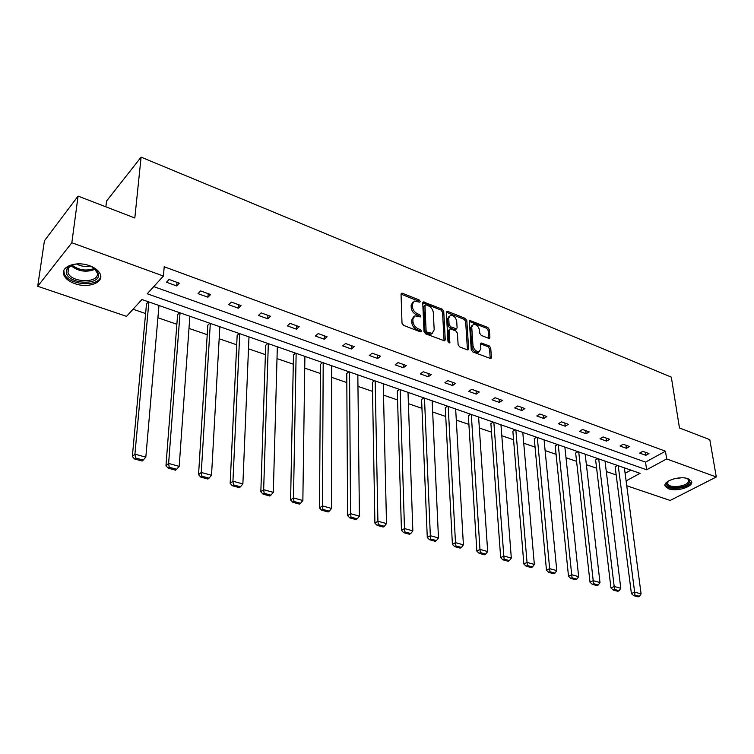 <?xml version="1.0" encoding="UTF-8"?>
<svg xmlns="http://www.w3.org/2000/svg" width="754" height="754" viewBox="0 0 754 754"><rect width="100%" height="100%" fill="white"/><g stroke="black" fill="none" stroke-linecap="round" stroke-linejoin="round"><path stroke-width="1.13" d="M420.223 301.459L419.101 299.922L402.57 293.306L401.665 293.231L401.043 294.258L402.005 323.174L403.654 325.417L420.44 331.854L421.486 331.138L420.346 329.583L418.187 328.763C415.134 327.274 413.39 324.899 412.966 321.647L412.872 319.225L414.898 315.832L420.412 316.925L420.855 316.19L419.714 314.644L417.575 313.805C414.54 312.307 412.815 309.951 412.391 306.746L412.297 304.362L414.266 301.053L419.799 302.175L420.223 301.459M419.007 302.052L417.942 300.865L401.043 294.164M420.27 331.788L419.167 330.506L417.019 329.687L418.187 328.763M419.629 316.812L416.415 314.738L417.575 313.805M668.713 488.828L665.292 486.358C662.097 481.316 679.712 475.378 688.119 478.762L691.427 481.193C694.538 486.311 677.054 492.108 668.713 488.828M74.844 283.645C69.321 281.657 65.721 278.905 64.033 275.389C59.641 266.859 76.116 260.526 89.603 265.728C95.004 267.745 98.52 270.46 100.141 273.872C104.467 282.486 88.218 288.65 74.844 283.645M488.601 338.292L489.346 338.358L489.921 337.311L489.327 329.526L487.781 327.415L469.949 320.525L469.374 321.553L471.241 349.79L472.833 351.948L490.854 358.64L491.448 357.556L490.722 347.971L489.167 345.841L481.09 342.929L480.505 343.984L480.845 348.744L479.233 351.628C476.038 351.647 473.955 349.668 472.984 345.709L471.74 327.132L473.286 324.361C476.462 324.343 478.545 326.293 479.525 330.224L479.742 333.287L481.306 335.417L488.601 338.292M626.112 480.901L640.071 473.333L141.931 299.536L126.54 316.36L37.7 286.275L44.429 240.762L78.077 196.106L134.825 217.991L141.092 157.134L671.314 377.132L679.477 427.961L709.806 439.657L716.3 476.98L670.183 500.458L626.753 485.755M78.077 196.106L71.837 242.75L163.42 276.039L147.209 293.768L646.63 469.78L666.649 458.932L716.3 476.98M153.741 286.614L645.537 462.117L665.471 451.194L164.212 266.765L163.42 276.039M665.471 451.194L666.649 458.932M443.729 311.308L442.146 309.149L423.352 301.902L422.749 302.929L424.002 331.628L425.633 333.843L444.634 340.883L445.265 339.8L443.729 311.308L442.56 312.231L440.977 310.064L422.749 302.816M447.763 311.402L465.246 318.395L466.811 320.535L468.649 348.791L468.036 349.875L467.263 349.818L459.723 346.915L458.121 344.748L457.424 333.145L455.84 330.978L450.817 329.017L450.006 328.951L449.393 330.007L449.638 342.882L447.951 341.308L446.359 312.354L446.943 311.327L447.763 311.402L446.594 312.316L464.068 319.3L465.246 318.395M37.7 286.275L71.837 242.75M141.092 157.134L106.55 201.054L105.871 206.822M597.969 458.639L595.622 459.987L610.957 587.96L614.18 586.471L598.704 458.894M557.545 444.54L555.217 445.934L568.516 576.301L571.711 574.736L558.262 444.794M515.142 429.752L512.852 431.213L523.87 564.039L527.027 562.399L515.849 429.997M470.628 414.219L468.357 415.746L476.858 551.127L479.968 549.412L471.307 414.455M423.823 397.886L421.59 399.488L427.273 537.508L430.336 535.708L424.474 398.112M374.549 380.695L372.363 382.372L374.908 523.116L377.905 521.221L375.172 380.911M322.608 362.57L320.478 364.342L319.517 507.904L322.429 505.906L323.202 362.778M267.774 343.447L265.71 345.304L260.837 491.778L263.655 489.685L268.33 343.636M209.8 323.221L207.812 325.172L198.556 474.671L201.271 472.456L210.319 323.4M148.415 301.798L146.502 303.862L132.336 456.481L134.919 454.134L148.887 301.968M133.053 309.234L145.607 313.541M157.906 317.754L176.86 324.258M188.981 328.414L207.218 334.672M219.16 338.763L236.718 344.785M248.49 348.829L265.399 354.625M277.001 358.602L293.287 364.191M304.729 368.112L320.412 373.494M331.703 377.368L346.821 382.551M357.952 386.368L372.523 391.364M383.513 395.134L397.565 399.95M408.404 403.673L421.957 408.319M432.655 411.986L445.727 416.472M456.293 420.091L468.903 424.417M479.337 427.999L491.504 432.174M501.806 435.708L513.559 439.733M523.728 443.22L535.067 447.113M545.123 450.562L556.075 454.313M566 457.725L576.574 461.344M586.386 464.709L596.602 468.215M606.301 471.542L616.169 474.926M625.104 473.314L630.909 470.138M179.556 312.665L177.605 314.672L165.965 465.718L168.613 463.437L180.046 312.835M239.197 333.475L237.161 335.379L230.168 483.352L232.939 481.193L239.734 333.664M295.568 353.136L293.466 354.946L290.61 499.959L293.476 497.913L296.143 353.343M348.923 371.75L346.765 373.475L347.603 515.623L350.563 513.681L349.536 371.967M399.507 389.403L397.301 391.043L401.458 530.411L404.483 528.563L400.148 389.63M447.518 406.152L445.275 407.716L452.4 544.407L455.482 542.644L448.187 406.387M493.163 422.08L490.882 423.578L500.675 557.668L503.804 555.99L493.851 422.315M536.603 437.235L534.284 438.668L546.48 570.25L549.657 568.648L537.31 437.48M577.988 451.674L575.66 453.041L590.005 582.201L593.209 580.674L578.723 451.929M617.479 465.454L615.123 466.764L631.409 593.577L634.642 592.116L618.223 465.708M645.537 462.117L646.63 469.78M645.839 455.312L639.656 453.088L642.794 451.335L648.977 453.578L645.839 455.312L645.405 452.287M626.395 448.3L620.061 446.01L623.19 444.229L629.524 446.528L626.395 448.3L625.98 445.237M606.489 441.109L600.005 438.771L603.115 436.943L609.6 439.299L606.489 441.109L606.093 438.027M586.094 433.748L579.458 431.345L582.55 429.488L589.194 431.891L586.094 433.748L585.735 430.638M565.208 426.208L558.403 423.748L561.485 421.844L568.29 424.313L565.208 426.208L564.869 423.069M543.794 418.47L536.82 415.954L539.892 414.003L546.867 416.538L543.794 418.47L543.483 415.313M521.853 410.553L514.699 407.971L517.753 405.972L524.907 408.574L521.853 410.553L521.57 407.358M499.346 402.429L492.013 399.78L495.039 397.735L502.381 400.402L499.346 402.429L499.101 399.205M476.264 394.097L468.743 391.373L471.75 389.29L479.28 392.014L476.264 394.097L476.047 390.845M452.589 385.539L444.86 382.759L447.838 380.61L455.576 383.418L452.589 385.539L452.4 382.269M428.272 376.764L420.346 373.909L423.305 371.713L431.241 374.587L428.272 376.764L428.131 373.456M403.315 367.754L395.171 364.813L398.093 362.57L406.246 365.52L403.315 367.754L403.211 364.418M377.679 358.499L369.319 355.483L372.203 353.174L380.582 356.208L377.679 358.499L377.613 355.134M351.336 348.989L342.74 345.888L345.596 343.522L354.201 346.642L351.336 348.989L351.307 345.596M324.267 339.215L315.426 336.02L318.235 333.598L327.095 336.802L324.267 339.215L324.277 335.784M296.416 329.159L287.331 325.879L290.101 323.391L299.206 326.689L296.416 329.159L296.482 325.7M267.783 318.819L258.424 315.445L261.157 312.882L270.526 316.284L267.783 318.819L267.896 315.332M238.302 308.179L228.679 304.701L231.355 302.071L240.997 305.577L238.302 308.179L238.471 304.654M207.963 297.227L198.048 293.645L200.668 290.94L210.602 294.541L207.963 297.227L208.179 293.664M176.709 285.936L166.493 282.25L169.056 279.47L179.292 283.184L176.709 285.936L176.992 282.354M412.872 302.09L411.137 305.304L412.297 304.362M416.415 314.738C413.381 313.249 411.646 310.893 411.222 307.689L411.137 305.304M413.484 316.859L411.703 320.158L412.872 319.225M417.019 329.687C413.955 328.197 412.212 325.832 411.788 322.58L411.703 320.158M444.078 340.902L442.56 312.231M426.001 304.842L424.973 305.521L426.104 330.695L427.235 332.241L432.146 333.306L434.181 329.866L433.343 312.703C432.9 309.536 431.194 307.217 428.215 305.728L426.001 304.842M425.077 305.059L423.814 306.454L424.973 305.521M432.362 333.23L430.968 334.22L428.31 334.022L426.057 333.155L424.926 331.609L423.814 306.454M467.452 349.875L465.633 321.43L464.068 319.3M449.554 329.3L448.215 330.912L448.866 342.74M456.707 321.251C455.736 317.246 453.597 315.266 450.317 315.304L448.724 318.075L449.092 324.635L450.685 326.802L456.5 328.838L457.103 327.792L456.707 321.251M449.13 316.218L447.546 318.989L448.724 318.075M455.765 329.404L454.521 329.677L449.507 327.707L447.914 325.539L447.546 318.989M472.164 325.21L470.553 328.028L471.74 327.132M479.176 351.666L478.027 352.504C474.832 352.514 472.758 350.544 471.787 346.586L470.553 328.028M490.251 358.621L489.525 348.838L487.97 346.708L480.496 343.815M488.733 338.339L488.14 330.403L486.594 328.301L469.374 321.43M158.971 305.483L145.833 457.15L143.185 460.11L135.541 458.008L134.504 458.941L142.138 461.033L143.185 460.11M135.541 458.008L134.919 454.134L145.833 457.15M134.504 458.941L132.336 456.481M189.848 316.256L179.188 466.358L176.615 469.28L169.207 467.244L168.142 468.159L175.55 470.185L176.615 469.28M169.207 467.244L168.613 463.437L179.188 466.358M168.142 468.159L165.965 465.718M219.838 326.718L211.525 475.284L209.018 478.177L201.836 476.198L200.752 477.084L207.925 479.054L209.018 478.177M201.836 476.198L201.271 472.456L211.525 475.284M200.752 477.084L198.556 474.671M88.614 265.399L92.874 267.368C96.012 269.301 97.831 271.478 98.331 273.9C101.234 285.766 68.237 284.522 66.305 272.656L67.134 268.443C69.17 265.71 72.874 264.183 78.246 263.853M72.563 264.824L68.388 267.868L67.973 272.854C71.762 283.221 99.877 283.268 97.257 272.92L93.807 267.962M63.788 270.677L64.354 273.881C68.557 285.521 99.764 287.34 100.716 276.077M90.216 266.011C85.456 267.01 80.904 266.341 76.54 263.985M687.214 478.479L687.771 478.752C689.703 479.874 690.164 481.24 689.175 482.852C685.584 489.129 663.699 489.195 666.838 482.899L668.242 481.127M668.101 481.25L667.592 483.898C669.194 488.309 685.574 486.867 688.242 482.079L688.506 479.761L687.384 478.564M665.066 484.822L665.198 485.133C667.196 490.581 687.469 488.818 690.815 482.88L691.409 481.156M248.99 336.887L242.882 483.945L240.451 486.801L233.476 484.888L232.373 485.746L239.329 487.649L240.451 486.801M233.476 484.888L232.939 481.193L242.882 483.945M232.373 485.746L230.168 483.352M277.331 346.774L273.316 492.343L270.94 495.161L264.183 493.304L263.052 494.143L269.809 496L270.94 495.161M264.183 493.304L263.655 489.685L273.316 492.343M263.052 494.143L260.837 491.778M304.899 356.397L302.854 500.505L300.544 503.286L293.975 501.485L292.825 502.305L299.395 504.096L300.544 503.286M293.975 501.485L293.476 497.913L302.854 500.505M292.825 502.305L290.61 499.959M331.722 365.756L331.534 508.422L329.291 511.174L322.919 509.431L321.751 510.222L328.122 511.966L329.291 511.174M322.919 509.431L322.429 505.906L331.534 508.422M321.751 510.222L319.517 507.904M357.83 374.861L359.413 516.122L357.226 518.837L351.025 517.14L349.837 517.913L356.039 519.61L357.226 518.837M351.025 517.14L350.563 513.681L359.413 516.122M349.837 517.913L347.603 515.623M383.249 383.729L386.5 523.596L384.37 526.292L378.348 524.633L377.141 525.387L383.164 527.037L384.37 526.292M378.348 524.633L377.905 521.221L386.5 523.596M377.141 525.387L374.908 523.116M408.008 392.372L412.843 530.873L410.76 533.53L404.907 531.928L403.692 532.663L409.545 534.266L410.76 533.53M404.907 531.928L404.483 528.563L412.843 530.873M403.692 532.663L401.458 530.411M432.146 400.789L438.47 537.951L436.443 540.58L430.741 539.016L429.516 539.732L435.209 541.287L436.443 540.58M430.741 539.016L430.336 535.708L438.47 537.951M429.516 539.732L427.273 537.508M455.661 408.998L463.399 544.831L461.429 547.432L455.878 545.915L454.643 546.612L460.185 548.13L461.429 547.432M455.878 545.915L455.482 542.644L463.399 544.831M454.643 546.612L452.4 544.407M478.592 417L487.678 551.542L485.746 554.105L480.345 552.625L479.101 553.313L484.502 554.784L485.746 554.105M480.345 552.625L479.968 549.412L487.678 551.542M479.101 553.313L476.858 551.127M500.958 424.794L511.316 558.064L509.431 560.608L504.172 559.166L502.918 559.836L508.168 561.268L509.431 560.608M504.172 559.166L503.804 555.99L511.316 558.064M502.918 559.836L500.675 557.668M522.786 432.41L534.341 564.426L532.503 566.942L527.376 565.528L526.113 566.188L531.231 567.583L532.503 566.942M527.376 565.528L527.027 562.399L534.341 564.426M526.113 566.188L523.87 564.039M544.077 439.846L556.782 570.618L554.982 573.106L549.986 571.739L548.714 572.371L553.709 573.737L554.982 573.106M549.986 571.739L549.657 568.648L556.782 570.618M548.714 572.371L546.48 570.25M564.869 447.094L578.657 576.659L576.895 579.119L572.032 577.781L570.75 578.412L575.622 579.741L576.895 579.119M572.032 577.781L571.711 574.736L578.657 576.659M570.75 578.412L568.516 576.301M585.17 454.181L599.986 582.55L598.271 584.981L593.521 583.681L592.239 584.293L596.98 585.594L598.271 584.981M593.521 583.681L593.209 580.674L599.986 582.55M592.239 584.293L590.005 582.201M605.01 461.099L620.796 588.29L619.109 590.702L614.482 589.43L613.191 590.033L617.818 591.296L619.109 590.702M614.482 589.43L614.18 586.471L620.796 588.29M613.191 590.033L610.957 587.96M624.378 467.857L641.098 593.898L639.449 596.282L634.925 595.047L633.633 595.632L638.157 596.866L639.449 596.282M634.925 595.047L634.642 592.116L641.098 593.898M633.633 595.632L631.409 593.577M417.942 300.865L419.101 299.922M419.167 330.506L420.346 329.583M418.545 315.577L419.714 314.644M411.222 307.689L412.391 306.746M411.788 322.58L412.966 321.647M401.411 294.267L402.57 293.306M444.078 340.704L445.265 339.8M423.051 302.91L424.21 301.968M440.977 310.064L442.146 309.149M424.926 331.609L426.104 330.695M426.057 333.155L427.235 332.241M428.31 334.022L429.488 333.108M465.633 321.43L466.811 320.535M467.452 349.668L468.649 348.791M448.215 330.912L449.393 330.007M449.111 342.853L450.072 342.127M447.914 325.539L449.092 324.635M449.507 327.707L450.685 326.802M454.521 329.677L455.708 328.772M471.787 346.586L472.984 345.709M480.656 343.862L481.844 342.985M487.97 346.708L489.167 345.841M489.525 348.838L490.722 347.971M490.241 358.414L491.448 357.556M469.553 321.487L470.732 320.591M486.594 328.301L487.781 327.415M488.14 330.403L489.327 329.526M488.724 338.188L489.921 337.311M95.183 269.197C86.54 272.731 78.454 271.534 70.914 265.615M71.941 265.088C78.925 270.243 86.399 271.346 94.344 268.405M681.098 477.819L673.869 478.828M64.033 275.389L64.269 273.674M401.175 293.645L401.665 293.231M422.881 302.279L423.352 301.902M430.968 334.22L432.146 333.306M455.322 329.743L456.5 328.838M478.027 352.504L479.233 351.628M68.388 267.868L67.134 268.443M68.689 267.463L67.973 272.854M667.318 482.089L667.592 483.898M667.563 482.126L666.838 482.899"/></g></svg>
